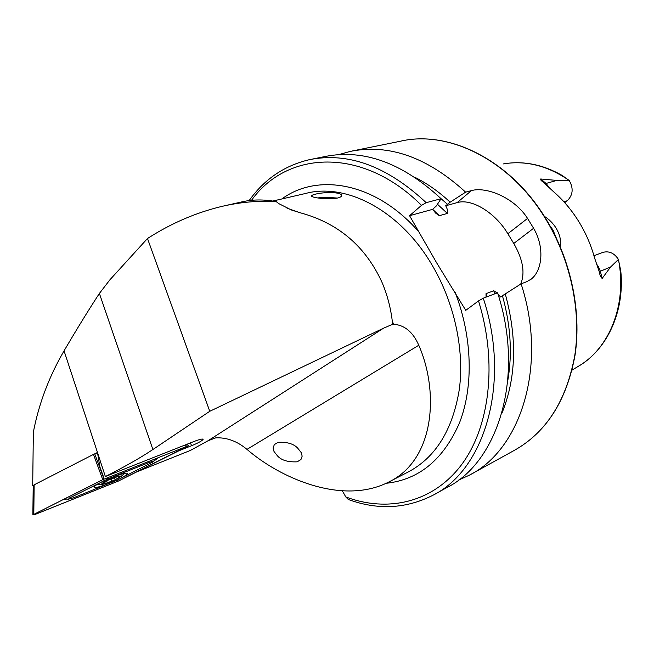 <?xml version="1.0" encoding="UTF-8"?>
<svg xmlns="http://www.w3.org/2000/svg" width="654" height="654" viewBox="0 0 654 654"><rect width="100%" height="100%" fill="white"/><g stroke="black" fill="none" stroke-linecap="round" stroke-linejoin="round"><path stroke-width="0.98" d="M337.791 197.982C340.595 197.255 341.829 196.347 341.511 195.252C340.857 191.843 323.583 191.965 315.547 194.148C312.628 194.827 311.329 195.497 311.647 196.159C312.203 197.851 329.82 199.952 337.791 197.982M593.963 255.739L602.53 252.493C608.596 250.711 613.73 252.771 617.948 258.682L618.414 259.483L610.574 267.012L602.179 278.408C600.822 277.476 599.849 275.244 599.277 271.729L594.707 258.363C591.093 245.16 585.722 232.783 578.594 221.256C571.424 209.762 562.996 199.838 553.3 191.483L543.294 182.172C541.16 180.725 540.294 179.662 540.703 178.983L556.832 180.422L569.242 180.512L562.129 175.419C542.665 164.391 523.069 160.557 503.343 163.917C525.595 160.14 547.529 165.642 569.16 180.43M556.153 237.647L552.924 229.897L550.218 226.202M497.882 293.777L500.482 296.973L521.099 283.836L526.683 281.719L531.261 279.086C542.354 270.462 544.798 247.22 533.599 228.279L527.557 218.411C514.404 197.598 486.331 186.39 471.452 190.592L465.623 192.153L450.165 202.184L445.709 205.765C447.393 208.79 447.941 211.348 447.369 213.417L439.349 215.689L435.817 213.261L432.58 209.37L436.332 205.961L441.082 198.702L426.195 202.675L421.503 205.364L409.559 215.706L436.7 262.916L465.762 310.339L478.515 300.914L483.281 298.183L497.563 292.763C525.023 376.246 498.307 462.247 446.617 487.704L434.403 494.44M521.099 283.836C547.831 365.284 520.919 449.682 469.376 475.156L458.348 480.232M544.349 216.335C549.017 219.213 552.924 223.137 556.096 228.091C560.004 234.884 561.353 240.991 560.126 246.419M618.463 259.613C627.382 304.519 609.275 348.893 578.005 366.493C607.018 349.89 624.84 311.705 620.801 271.124L618.414 259.483M287.041 208.217L299.973 212.705L291.308 209.95L278.956 203.705L276.29 201.677C263.897 199.274 252.166 199.396 241.097 202.053L224.878 205.724M178.714 450.851L191.565 445.726C198.342 442.913 202.184 440.788 203.083 439.365C202.699 438.597 199.568 439.341 193.69 441.597L105.368 476.545C124.603 466.842 140.438 457.833 152.889 449.519L209.762 411.292L383.587 328.169L208.062 440.731L215.746 437.853C226.717 437.338 237.124 441.18 246.983 449.38C280.035 478.041 342.165 505.517 388.362 482.227C435.106 460.105 439.161 391.64 418.781 345.255C413.001 332.011 404.573 325.013 393.479 324.27L392.752 324.237L392.253 320.787L393.479 324.27M277.566 456.001L274.018 451.505L273.11 447.998L274.337 444.581L278.146 442.317C287.155 441.883 293.662 443.813 297.676 448.121L301.257 452.642L302.156 456.157L300.938 459.566L297.145 461.822C288.046 462.239 281.522 460.302 277.566 456.001M299.973 212.705C337.873 222.891 365.12 245.896 381.723 281.719C386.972 293.777 390.487 306.8 392.253 320.787M208.062 440.731L190.371 450.451L136.596 471.943M483.281 298.183C511.183 382.901 484.614 469.858 432.85 495.299C405.93 508.853 377.75 510.251 348.304 499.484L345.786 496.95L342.41 490.901M505.199 293.654C517.42 338.241 516.268 378.233 501.732 413.647M311.664 159.233L324.588 156.608C363.354 148.687 402.185 162.715 441.082 198.702L447.565 204.383M486.053 297.129L486.028 293.662L493.77 290.752L497.105 292.935M414.938 177.316C427.234 183.488 438.981 191.777 450.165 202.184M338.747 154.63L350.07 151.442C388.729 143.553 427.25 157.123 465.623 192.153M520.715 284.073C525.26 272.832 522.938 259.303 513.758 243.476L507.847 233.748C495.56 212.991 471.91 198.17 457.154 202.609L445.709 205.765M432.58 209.37L409.559 215.706M563.895 201.775L567.247 200.745L564.721 202.683M567.247 200.745C573.002 195.096 573.664 188.352 569.242 180.512M383.587 328.169L392.752 324.237M103.708 477.379L99.882 466.948L97.479 452.47L64.051 350.855C49.107 376.524 38.872 403.624 33.346 432.163L32.7 485.685L33.248 485.399M95.018 453.729L97.454 452.478M32.7 485.685L33.207 485.734M209.762 411.292L147.493 238.506L109.905 279.798L99.392 293.45C88.797 309.628 77.017 328.766 64.051 350.855M276.29 201.677C258.829 200.476 240.664 202.053 221.804 206.419C196.413 212.534 172.264 222.842 149.349 237.337L147.493 238.506M105.278 483.559L113.87 480.388L120.14 476.88L117.834 476.521L108.523 479.946L102.474 483.412L102.67 483.993L104.942 483.649L113.87 480.388L120.14 476.88C120.859 476.104 120.083 475.981 117.834 476.521M102.474 483.412L104.918 482.472L104.509 483.543L104.942 483.649M114.049 480.412L119.6 477.543C122.511 474.902 118.865 475.646 108.654 479.774C102.343 482.75 100.364 484.246 102.727 484.262C105.376 483.829 109.153 482.546 114.049 480.412M120.426 476.962L124.726 473.382M96.759 484.663L98.157 484.728M104.223 482.211L102.629 483.257M117.499 476.611L116.813 476.799M119.666 478.826C124.293 476.472 126.811 474.796 127.195 473.79C128.307 471.436 112.226 476.529 101.632 481.949C97.054 484.279 94.585 485.938 94.217 486.919C93.211 489.282 109.283 484.132 119.666 478.826M107.632 479.022L70.509 497.522L68.269 499.231L73.624 497.743L116.903 480.298L153.052 461.912C153.584 461.119 151.973 461.43 148.237 462.844L107.632 479.022L107.305 477.804M188.442 445.726L102.743 479.66L33.844 514.363L32.953 514.951L35.226 514.396L118.439 481.042L187.396 446.502L188.475 445.775L186.553 446.232M97.528 452.748L94.74 453.835L103.97 478.965L102.703 479.529L93.481 454.399L34.147 484.827L33.804 514.232L32.953 514.951M32.864 514.551L33.207 485.464L34.147 484.827M93.481 454.399L94.74 453.835M102.801 479.652L33.91 514.355L33.141 514.821L35.218 514.379L118.382 481.05L188.327 445.766L102.801 479.652M158.906 457.252L153.428 461.454M66.822 499.067L63.487 499.452M317.656 197.941L325.275 197.197L337.415 198.072M319.454 198.187L325.488 197.631L335.764 198.366M596.595 264.126L598.296 266.407L600.298 271.116L602.179 278.408M599.268 271.696L610.574 267.012M352.547 150.935L400.248 141.256C448.137 129.844 509.719 159.576 545.428 218.583C570.574 259.556 581.447 311.1 574.825 355.204C566.47 400.73 546.262 432.482 514.199 450.442C546.425 432.335 566.716 400.518 575.062 354.999C581.692 310.92 570.852 259.491 545.755 218.583M281.858 198.955C318.318 172.018 377.309 183.014 419.86 233.045M272.808 201.048L305.72 193.437C346.285 182.531 400.297 210.539 432.131 265.148C454.342 302.712 464.471 349.514 459.386 388.95C452.813 429.662 435.801 457.309 408.349 471.902L389.367 481.712M418.781 345.255L246.983 449.38M478.515 300.914C497.858 362.847 489.617 427.798 461.07 465.346C432.359 502.926 387.356 512.613 345.786 496.95M502.427 295.673C510.66 325.136 512.458 353.389 507.823 380.424M455.209 292.567C472.433 337.186 473.61 386.661 459.509 422.811C443.461 459.582 419.018 479.742 386.171 483.298M251.512 200.32C286.746 150.804 362.202 146.063 421.503 205.364M249.166 200.582C264.265 179.278 284.269 165.666 309.178 159.731C347.993 151.793 386.996 166.108 426.195 202.675M432.646 209.28L439.349 215.689M486.028 293.662L487.009 296.769M493.77 290.752L494.751 293.834M437.461 204.244L447.369 213.417M533.599 228.279L513.758 243.476M527.557 218.411L507.847 233.748M471.452 190.592L457.154 202.609M544.929 183.48L546.057 183.447L540.703 178.983M549.908 188.336L546.057 183.447L556.832 180.422M190.445 442.889L191.565 445.726M105.368 476.545L97.503 452.625M152.889 449.519L99.392 293.45M106.586 480.862L107.256 482.538M110.918 478.908L111.72 480.894M117.982 476.856L118.284 477.6M186.496 446.11L185.311 444.933M117.033 480.232L118.382 481.05M186.815 446.151L187.338 446.51M35.014 513.799L35.218 514.379M116.886 480.306L117.213 481.573M102.98 479.562L104.452 480.445M147.959 461.618L148.237 462.844M69.005 496.672L70.509 497.522M341.511 195.252L341.519 195.922M470.921 474.305L514.199 450.442M578.005 366.493L572.062 370.123M400.248 141.256C448.464 129.803 510.087 159.666 545.73 218.542M531.261 279.086L529.92 280.059M97.176 484.761L102.727 484.262M104.771 481.892L105.024 482.513M114.352 477.592L115.096 479.431M153.232 461.691L155.775 458.503M68.269 499.231L64.73 498.83M187.093 444.221L188.213 445.341"/></g></svg>
